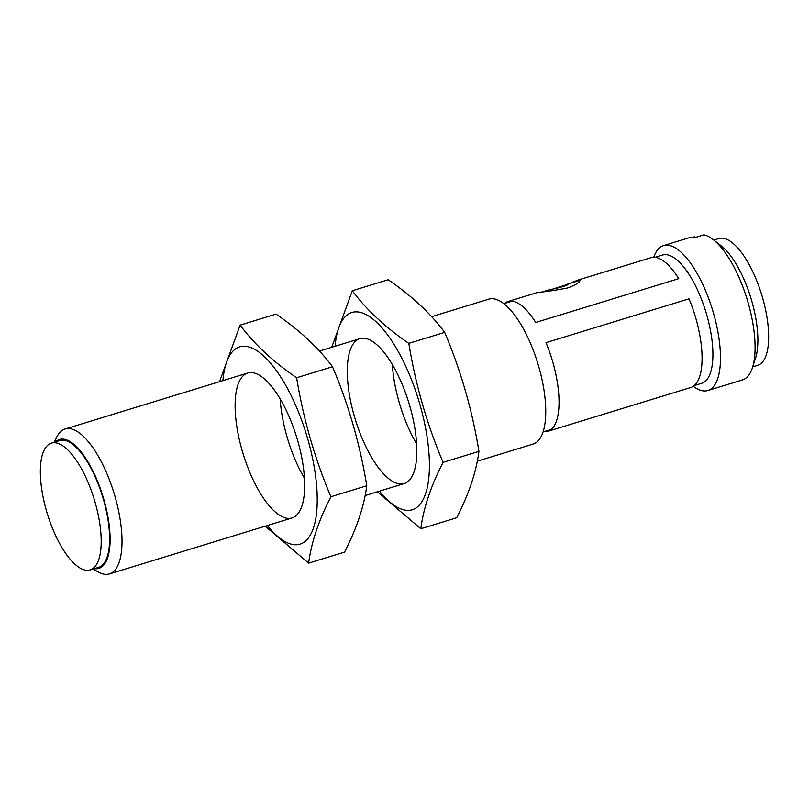 <?xml version="1.0" encoding="UTF-8"?>
<svg xmlns="http://www.w3.org/2000/svg" width="809" height="809" viewBox="0 0 809 809"><rect width="100%" height="100%" fill="white"/><g stroke="black" fill="none" stroke-linecap="round" stroke-linejoin="round"><path stroke-width="1.21" d="M94.886 501.55A66.298 24.533 -107 0 0 51.341 443.13A66.298 24.533 -107 0 0 47.316 513.705A66.298 24.533 -107 0 0 90.193 569.91A66.298 24.533 -107 0 0 94.886 501.55M90.193 569.91L98.607 567.331A66.298 24.533 -107 0 0 103.299 498.971A66.298 24.533 -107 0 0 59.755 440.551L51.341 443.13M535.72 322.478L678.751 278.64A67.875 25.109 73 0 0 651.033 257.687L577.232 280.308L579.911 280.339C580.043 282.301 575.957 284.839 567.645 287.964C553.7 290.583 543.881 292.019 538.197 292.271L508.001 301.524A67.875 25.109 73 0 1 535.72 322.478M547.784 431.328A67.875 25.109 73 0 0 545.994 342.652L689.025 298.814A67.875 25.109 73 0 1 690.815 387.491L547.784 431.328A67.875 25.109 73 0 1 543.82 431.682M504.523 303.446A67.875 25.109 73 0 1 508.001 301.524M570.203 283.322L577.232 280.308M694.294 385.569L701.787 383.264A67.056 24.806 -107 0 0 706.196 313.002A67.056 24.806 -107 0 0 663.329 254.825A67.056 24.806 -107 0 0 662.49 255.037L654.997 257.333M543.446 291.523L550.383 289.44C553.629 289.217 568.858 285.395 567.908 284.293L553.983 288.671M707.905 390.504L742.49 379.906A75.773 28.032 -107 0 0 752.451 367.64A75.773 28.032 -107 0 0 747.091 299.249A75.773 28.032 -107 0 0 713.204 239.595A75.773 28.032 -107 0 0 703.921 234.843L693.819 237.937A75.773 28.032 73 0 0 687.984 238.109L663.501 245.612A75.773 28.032 73 0 1 712.507 309.847A75.773 28.032 73 0 1 707.905 390.504A75.773 28.032 73 0 1 706.965 390.747A75.773 28.032 73 0 1 693.293 386.318M691.725 237.664L694.729 236.734L695.639 237.381M752.451 367.64L755.586 357.922A66.298 24.533 -107 0 0 750.894 298.076A66.298 24.533 -107 0 0 721.254 245.885L713.204 239.595M653.743 257.272A75.773 28.032 73 0 1 660.154 247.332A75.773 28.032 73 0 1 663.501 245.612M477.29 461.181L533.192 444.05A75.773 28.032 -107 0 0 538.167 364.657A75.773 28.032 -107 0 0 489.728 298.915A75.773 28.032 -107 0 0 488.778 299.158L431.642 316.673M54.254 442.24L56.741 437.133A75.773 28.032 73 0 1 65.044 429.023A75.773 28.032 73 0 1 114.049 493.257A75.773 28.032 73 0 1 109.458 573.915A75.773 28.032 73 0 1 108.507 574.157A75.773 28.032 73 0 1 98.031 571.852L93.106 569.02M55.518 441.845A67.38 24.927 73 0 1 103.694 498.89A67.38 24.927 73 0 1 98.081 568.575A67.38 24.927 73 0 1 94.37 568.636M713.841 240.091L718.807 238.574A66.298 24.533 73 0 1 761.684 294.779A66.298 24.533 73 0 1 757.659 365.355L752.694 366.871M566.684 285.173L554.135 288.742M443.069 462.364C426.919 424.149 415.502 384.477 408.818 343.36L444.697 332.368C460.847 370.583 472.264 410.254 478.948 451.371C476.258 472.041 468.846 494.168 456.691 517.75L420.811 528.742C423.501 508.062 430.924 485.936 443.069 462.364L478.948 451.371M408.818 343.36C385.256 327.271 366.416 309.726 352.309 290.734L388.189 279.742C411.751 295.831 430.59 313.376 444.697 332.368M352.309 290.734L331.71 347.304M377.358 491.811L420.811 528.742M409.627 405.43A75.773 28.032 -107 0 0 359.863 338.668A75.773 28.032 -107 0 0 355.262 419.335A75.773 28.032 -107 0 0 404.267 483.56A75.773 28.032 -107 0 0 409.627 405.43M379.502 491.154A103.168 38.165 -107 0 0 410.578 510.166A103.168 38.165 -107 0 0 419.588 403.378A103.168 38.165 -107 0 0 369.794 316.794A103.168 38.165 -107 0 0 335.098 346.262M392.355 364.606A75.773 28.032 -107 0 0 416.645 443.878M330.891 496.746C314.741 458.521 303.324 418.86 296.64 377.742L332.519 366.74C348.669 404.965 360.086 444.626 366.77 485.744C364.08 506.424 356.668 528.55 344.513 552.132L308.633 563.125C311.323 542.445 318.746 520.318 330.891 496.746L366.77 485.744M296.64 377.742C273.078 361.643 254.238 344.108 240.131 325.117L276.011 314.114C299.573 330.214 318.412 347.749 332.519 366.74M240.131 325.117L219.532 381.676M265.18 526.194L308.633 563.125M297.449 439.813A75.773 28.032 -107 0 0 247.685 373.05A75.773 28.032 -107 0 0 243.084 453.707A75.773 28.032 -107 0 0 292.089 517.942A75.773 28.032 -107 0 0 297.449 439.813M267.324 525.537A103.168 38.165 -107 0 0 298.4 544.548A103.168 38.165 -107 0 0 307.41 437.76A103.168 38.165 -107 0 0 257.616 351.177A103.168 38.165 -107 0 0 222.92 380.634M280.177 398.989A75.773 28.032 -107 0 0 304.467 478.25M579.911 280.339L566.108 284.576M511.966 301.17L503.815 303.668M551.273 429.397L543.112 431.895M109.458 573.915L292.089 517.942M365.112 495.563L404.267 483.56M65.044 429.023L247.685 373.05M319.464 351.055L359.863 338.668"/></g></svg>
